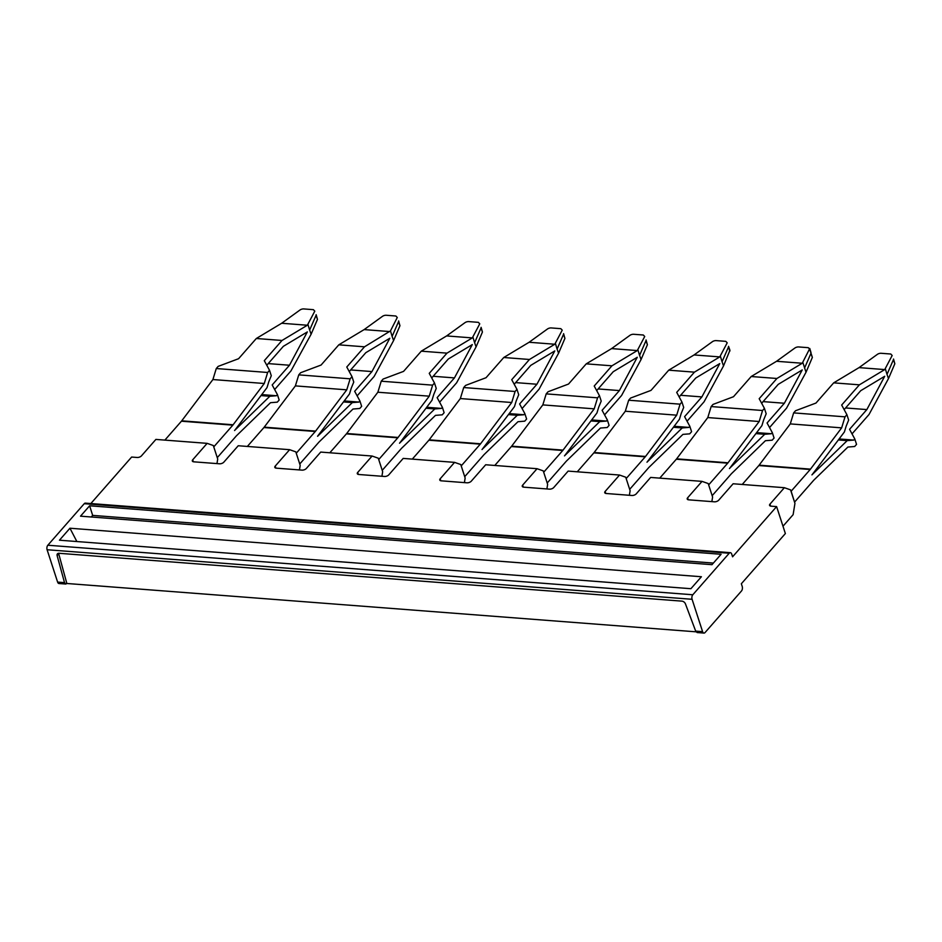 <?xml version="1.0" encoding="UTF-8"?>
<svg xmlns="http://www.w3.org/2000/svg" width="942" height="942" viewBox="0 0 942 942"><rect width="100%" height="100%" fill="white"/><g stroke="black" fill="none" stroke-linecap="round" stroke-linejoin="round"><path stroke-width="1.41" d="M758.816 465.548L810.202 469.505L791.139 491.229L794.506 502.004M838.769 439.419L850.72 440.338A19.57 10.88 94.4 0 0 850.803 440.326L853.817 440.079L854.794 438.972L856.549 444.365L854.665 446.508L847.894 447.05L814.018 479.949A8.16 4.533 -85.6 0 0 813.817 480.149A8.16 4.533 -85.6 0 0 813.7 480.279L794.636 502.015M811.945 474.886A14.683 8.16 94.4 0 0 812.157 474.638A14.683 8.16 -85.6 0 1 812.475 474.332A14.683 8.16 -85.6 0 1 812.51 474.297L812.44 474.297M812.157 474.638L844.385 431.966L846.152 426.22A19.57 10.88 -85.6 0 1 846.175 426.114L848.66 420.085L846.905 414.692L845.021 416.835L841.653 427.856L810.202 469.505M841.653 427.856L790.279 423.9L759.111 465.183A8.16 4.533 94.4 0 1 758.934 465.419A8.16 4.533 94.4 0 1 758.816 465.56L742.225 484.459M850.72 440.338L847.199 440.62L812.51 474.297M847.199 440.62L838.368 439.938M845.021 416.835L793.647 412.89L790.279 423.9M884.738 369.582L859.045 367.615L877.355 354.369A3.262 1.543 163.5 0 1 881.182 353.285L890.767 354.015L892.168 355.499L884.738 369.582L859.387 384.831L833.694 382.852L815.972 403.058L795.519 410.747L793.647 412.89M846.905 414.692L841.665 405.036L859.387 384.831M893.511 359.02L894.841 363.742L888.494 378.566L869.03 414.492L852.027 433.885M845.586 407.957L866.852 409.582L884.715 376.27L860.717 390.695L844.138 409.605M859.045 367.615L833.694 382.852M853.817 440.079L839.11 438.96M854.794 438.972L849.554 429.317L866.852 409.582M894.841 363.742L893.416 359.726L887.011 374.41L885.362 368.923M888.494 378.566L887.023 374.41M281.67 323.259L299.98 310.012A3.262 1.543 163.5 0 1 303.807 308.929L313.392 309.671L314.793 311.154L307.363 325.237L281.67 323.259L256.318 338.496L238.597 358.702L218.144 366.391L216.271 368.534L212.904 379.544L181.735 420.827A8.16 4.533 94.4 0 1 181.559 421.062A8.16 4.533 94.4 0 1 181.441 421.192L164.862 440.114M316.135 314.663L317.466 319.385L311.119 334.21L290.937 370.96A14.683 8.16 -85.6 0 1 290.701 371.219L274.652 389.529M317.466 319.385L316.041 315.37L309.635 330.053L307.987 324.566M311.119 334.21L309.647 330.053M307.363 325.237L282.011 340.474L256.318 338.496M268.211 363.6L289.477 365.237L307.339 331.914L283.342 346.338L266.763 365.249M282.011 340.474L281.293 341.287A14.683 8.16 -85.6 0 0 281.057 341.557L264.29 360.68L269.53 370.336L267.646 372.479L216.271 368.534M289.477 365.237L272.179 384.96L277.419 394.616L279.173 400.009L277.289 402.152L270.519 402.693L236.642 435.604A8.16 4.533 -85.6 0 0 236.442 435.793A8.16 4.533 -85.6 0 0 236.324 435.922L217.261 457.659L213.763 446.885L232.827 425.148A8.16 4.533 94.4 0 0 232.933 425.007A8.16 4.533 94.4 0 0 233.121 424.771L181.735 420.827M234.57 430.541A14.683 8.16 94.4 0 0 234.782 430.294A14.683 8.16 94.4 0 0 235.076 429.917A14.683 8.16 94.4 0 0 235.111 429.87L267.01 387.609L268.764 381.887A19.57 10.88 -85.6 0 1 268.8 381.757L271.284 375.728L269.53 370.336M267.646 372.479L264.278 383.5L212.904 379.544M277.419 394.616L276.442 395.734L261.735 394.604M276.442 395.734L273.427 395.97A19.57 10.88 -85.6 0 1 273.357 395.981L269.824 396.264L235.135 429.941A14.683 8.16 -85.6 0 0 235.1 429.988L235.135 429.941M264.278 383.5L233.121 424.771M269.824 396.264L260.993 395.581M676.627 458.848A8.16 4.533 94.4 0 1 676.45 459.084A8.16 4.533 94.4 0 1 676.332 459.213L727.707 463.17A8.16 4.533 94.4 0 0 727.836 463.028A8.16 4.533 94.4 0 0 728.013 462.793L759.181 421.51L707.795 417.565L676.627 458.848L728.013 462.793M727.719 463.158L708.655 484.894L712.164 495.68L731.216 473.944A8.16 4.533 -85.6 0 1 731.333 473.814A8.16 4.533 -85.6 0 1 731.534 473.614L765.41 440.715L772.181 440.173L774.065 438.03L772.31 432.637L767.071 422.982L784.368 403.247L763.102 401.61M772.31 432.637L771.333 433.744L768.319 433.991A19.57 10.88 -85.6 0 1 768.248 433.991L764.716 434.286L729.956 467.962M729.461 468.551A14.683 8.16 -85.6 0 1 729.685 468.315A14.683 8.16 -85.6 0 1 729.991 467.997A14.683 8.16 -85.6 0 1 730.026 467.962M729.673 468.304A14.683 8.16 94.4 0 0 729.968 467.938A14.683 8.16 94.4 0 0 730.003 467.891L761.901 425.631L763.656 419.908A19.57 10.88 -85.6 0 1 763.703 419.779L766.176 413.75L764.421 408.357L762.549 410.5L759.181 421.51M764.716 434.286L755.884 433.603M762.549 410.5L711.163 406.555L707.795 417.565M711.163 406.555L713.035 404.412L733.488 396.723L751.21 376.517L776.903 378.484L759.181 398.702L764.421 408.357M811.003 352.626L809.779 348.481L802.254 363.247L776.561 361.281L794.871 348.034A3.262 1.543 163.5 0 1 798.698 346.95L808.283 347.68L809.684 349.164L812.357 357.407L806.022 372.231L786.546 408.157L769.543 427.55M784.368 403.247L802.231 369.935L778.233 384.36L761.654 403.258M802.254 363.247L776.903 378.484M751.21 376.517L776.561 361.281M771.333 433.744L756.638 432.613M806.022 372.231L802.878 362.576M812.357 357.407L810.932 353.38L804.539 368.075M676.332 459.213L659.753 478.124M719.77 356.912L694.077 354.946L712.388 341.699A3.262 1.543 163.5 0 1 716.214 340.615L725.799 341.345L727.2 342.829L719.77 356.912L694.419 372.149L668.726 370.182L651.004 390.388L630.551 398.077L628.679 400.209L680.065 404.165L676.697 415.175L625.311 411.23L594.143 452.513A8.16 4.533 94.4 0 1 593.966 452.737A8.16 4.533 94.4 0 1 593.849 452.878L645.235 456.823L626.171 478.56L629.68 489.345L648.732 467.609A8.16 4.533 -85.6 0 1 648.85 467.479A8.16 4.533 -85.6 0 1 649.05 467.279L682.938 434.38L689.697 433.838L691.581 431.695L689.827 426.302L684.587 416.647L701.884 396.912L680.619 395.275M645.235 456.823A8.16 4.533 94.4 0 0 645.352 456.693A8.16 4.533 94.4 0 0 645.529 456.458L676.697 415.175M646.989 462.216A14.683 8.16 94.4 0 0 647.189 461.969A14.683 8.16 -85.6 0 1 647.507 461.662A14.683 8.16 -85.6 0 1 647.543 461.627L647.472 461.615M647.189 461.969L679.429 419.296L681.172 413.562A19.57 10.88 -85.6 0 1 681.219 413.432L683.692 407.415L681.937 402.022L680.065 404.165M593.849 452.878L577.269 471.789M685.764 427.656A19.57 10.88 94.4 0 0 685.835 427.656L673.813 426.726L685.764 427.656L682.232 427.939L647.543 461.627M628.679 400.209L625.311 411.23M682.232 427.939L673.412 427.268M681.937 402.022L676.697 392.367L694.419 372.149M701.884 396.912L719.747 363.6L695.749 378.025L679.17 396.923M694.077 354.946L668.726 370.182M685.835 427.656L688.849 427.409L689.827 426.302M729.932 350.283L723.538 365.896L704.063 401.822L687.059 421.204M728.543 346.338L729.932 350.271M688.849 427.409L674.154 426.279M729.873 351.072L728.46 347.045L722.055 361.74L720.394 356.241M723.538 365.896L722.067 361.74M637.287 350.577L611.593 348.599L629.915 335.352A3.262 1.543 163.5 0 1 633.731 334.28L643.315 335.011L644.717 336.494L637.287 350.577L611.935 365.814L586.242 363.848L568.521 384.053L548.079 391.742L546.195 393.874L597.581 397.83L594.214 408.84L542.827 404.895L511.671 446.178A8.16 4.533 94.4 0 1 511.482 446.402A8.16 4.533 94.4 0 1 511.365 446.543L562.751 450.488L543.687 472.225L547.196 483.01L566.248 461.274A8.16 4.533 -85.6 0 1 566.377 461.144A8.16 4.533 -85.6 0 1 566.566 460.944L600.454 428.045L607.225 427.503L609.097 425.36L607.343 419.967L602.103 410.312L619.4 390.577L598.135 388.94M562.751 450.488A8.16 4.533 94.4 0 0 562.869 450.358A8.16 4.533 94.4 0 0 563.045 450.123L594.214 408.84M564.505 455.881A14.683 8.16 94.4 0 0 564.717 455.634A14.683 8.16 -85.6 0 1 565.023 455.327A14.683 8.16 -85.6 0 1 565.059 455.292L564.988 455.28M564.717 455.634L596.945 412.961L598.688 407.227A19.57 10.88 -85.6 0 1 598.735 407.097L601.208 401.08L599.453 395.687L597.581 397.83M511.365 446.543L494.785 465.454M591.317 420.403L603.28 421.321L599.748 421.604L565.059 455.292M546.195 393.874L542.827 404.895M599.748 421.604L590.928 420.933M599.453 395.687L594.214 386.032L611.935 365.814M619.4 390.577L637.275 357.265L613.266 371.69L596.686 390.589M611.593 348.599L586.242 363.848M603.28 421.321A19.57 10.88 94.4 0 0 603.351 421.321L606.377 421.074L607.343 419.967M646.047 339.956L647.401 344.737L641.055 359.561L621.579 395.487L604.576 414.869M606.377 421.074L591.67 419.944M647.401 344.737L645.976 340.71L639.571 355.405L637.922 349.906M641.055 359.561L639.583 355.393M554.803 344.242L529.11 342.264L547.432 329.017A3.262 1.543 163.5 0 1 551.247 327.934L560.831 328.676L562.233 330.159L554.803 344.242L529.451 359.479L503.77 357.501L486.037 377.718L465.595 385.408L463.711 387.539L515.097 391.483L511.73 402.505L460.344 398.56L429.187 439.843A8.16 4.533 94.4 0 1 428.999 440.067A8.16 4.533 94.4 0 1 428.881 440.208L480.267 444.153L461.215 465.89L464.712 476.676L483.776 454.939A8.16 4.533 -85.6 0 1 483.894 454.809A8.16 4.533 -85.6 0 1 484.082 454.609L517.97 421.71L524.741 421.156L526.613 419.025L524.859 413.632L519.619 403.965L536.928 384.242L515.651 382.605M480.267 444.153A8.16 4.533 94.4 0 0 480.385 444.012A8.16 4.533 94.4 0 0 480.561 443.788L511.73 402.505M482.021 449.546A14.683 8.16 94.4 0 0 482.233 449.299L514.462 406.626L516.216 400.892A19.57 10.88 -85.6 0 1 516.251 400.762L518.724 394.745L516.97 389.352L515.097 391.483M428.881 440.208L412.302 459.119M520.808 414.986A19.57 10.88 94.4 0 0 520.867 414.986L508.845 414.056L520.808 414.986L517.264 415.269L482.575 448.957M463.711 387.539L460.344 398.56M517.264 415.269L508.445 414.598M516.97 389.352L511.73 379.685L529.451 359.479M536.928 384.242L554.791 350.919L530.782 365.355L514.214 384.254M529.11 342.264L503.77 357.501M520.867 414.986L523.893 414.739L524.859 413.632M563.575 333.656L564.917 338.402L558.571 353.226L539.095 389.152L522.103 408.534M523.893 414.739L509.186 413.609M564.917 338.402L563.493 334.375L557.087 349.058L555.439 343.571M558.571 353.226L557.099 349.058M472.319 337.907L446.626 335.929L464.948 322.682A3.262 1.543 163.5 0 1 468.763 321.599L478.348 322.341L479.761 323.824L472.319 337.907L446.967 353.144L421.286 351.166L403.565 371.383L383.111 379.061L381.227 381.204L432.613 385.148L429.246 396.17L377.86 392.225L346.703 433.497A8.16 4.533 94.4 0 1 346.515 433.732A8.16 4.533 94.4 0 1 346.397 433.873L397.783 437.818L378.731 459.555L382.228 470.341L401.292 448.604A8.16 4.533 -85.6 0 1 401.41 448.474A8.16 4.533 -85.6 0 1 401.598 448.274L435.487 415.375L442.257 414.821L444.129 412.69L442.375 407.297L437.135 397.63L454.444 377.907L433.167 376.27M397.783 437.818A8.16 4.533 94.4 0 0 397.901 437.677A8.16 4.533 94.4 0 0 398.089 437.453L429.246 396.17M399.538 443.211A14.683 8.16 94.4 0 0 399.749 442.964A14.683 8.16 -85.6 0 1 400.056 442.658A14.683 8.16 -85.6 0 1 400.103 442.622L400.02 442.61M399.749 442.964L431.978 400.291L433.732 394.533A19.57 10.88 -85.6 0 1 433.767 394.427L436.24 388.41L434.486 383.017L432.613 385.148M346.397 433.873L329.818 452.784M438.324 408.651A19.57 10.88 94.4 0 0 438.383 408.64L426.361 407.721L438.324 408.651L434.792 408.934L400.103 442.622M381.227 381.204L377.86 392.225M434.792 408.934L425.961 408.263M434.486 383.017L429.246 373.35L446.967 353.144M454.444 377.907L472.307 344.584L448.298 359.02L431.73 377.919M446.626 335.929L421.286 351.166M438.383 408.64L441.409 408.404L442.375 407.297M481.091 327.333L482.434 332.055L476.087 346.88L456.611 382.817L439.62 402.199M441.409 408.404L426.702 407.274M482.434 332.055L481.009 328.04L474.603 342.723L472.955 337.236M476.087 346.88L474.615 342.723M389.835 331.572L364.154 329.594L382.464 316.347A3.262 1.543 163.5 0 1 386.291 315.264L395.875 316.006L397.277 317.489L390.471 330.901L364.495 346.809L346.774 367.015L352.014 376.682L350.13 378.814L346.762 389.835L295.388 385.89L264.219 427.162A8.16 4.533 94.4 0 1 264.043 427.397A8.16 4.533 94.4 0 1 263.925 427.538L315.299 431.483L296.247 453.22L299.744 463.994L318.808 442.269A8.16 4.533 -85.6 0 1 318.926 442.128A8.16 4.533 -85.6 0 1 319.114 441.939L353.003 409.028L359.773 408.487L361.646 406.343L359.903 400.962L354.663 391.295L371.96 371.572L350.695 369.935M315.299 431.483A8.16 4.533 94.4 0 0 315.417 431.342A8.16 4.533 94.4 0 0 315.605 431.118L346.762 389.835M352.014 376.682L353.756 382.063L351.284 388.092A19.57 10.88 -85.6 0 0 351.248 388.198L349.494 393.956L317.595 436.205A14.683 8.16 -85.6 0 1 317.56 436.264M263.925 427.538L247.334 446.449M355.84 402.316A19.57 10.88 94.4 0 0 355.911 402.305L343.889 401.386L355.84 402.316L352.308 402.599L317.619 436.276M350.13 378.814L298.755 374.869L295.388 385.89M352.308 402.599L343.477 401.916M364.495 346.809L338.802 344.831L321.081 365.049L300.628 372.726L298.755 374.869M371.96 371.572L389.823 338.249L365.826 352.673L349.247 371.584M364.154 329.594L338.802 344.831M355.911 402.305L358.926 402.069L359.903 400.962M398.596 320.939L399.95 325.72L393.603 340.545L374.127 376.482L357.136 395.864M358.926 402.069L344.219 400.939M399.95 325.72L398.525 321.705L392.119 336.388L390.471 330.901M393.603 340.545L392.131 336.388M59.452 540.202L690.91 588.703L701.401 576.74L69.944 528.226L59.452 540.202M69.944 528.226L76.867 541.532M692.087 599.289L47.1 549.739A3.262 1.813 -85.6 0 1 47.83 545.23L84.25 503.687L729.226 553.237L692.806 594.767A3.262 1.813 -85.6 0 0 692.087 599.289L702.591 631.646A3.262 1.813 -85.6 0 0 703.945 633.071L697.127 632.541L695.691 631.116L685.458 603.904A3.262 2.178 41.2 0 0 681.937 601.137L59.005 553.284A3.262 2.178 -138.8 0 0 57.427 553.837A3.262 2.178 -138.8 0 0 57.132 555.639L64.515 582.627L65.752 584.04L66.847 583.487L58.734 553.814L57.132 555.639M80.517 516.169L711.975 564.682L721.089 554.285L89.631 505.783L80.517 516.169M91.256 516.993L92.657 515.392L713.377 563.081M89.631 505.783L92.657 515.392M66.847 583.487L696.056 631.823M65.775 584.04L58.957 583.522A3.262 1.813 -85.6 0 1 57.615 582.097L47.1 549.739M729.226 553.237A3.262 1.813 -85.6 0 1 730.356 552.683A3.262 1.813 -85.6 0 1 731.71 554.108L732.582 556.804L776.608 506.596L785.369 533.549L741.342 583.757L742.214 586.454A3.262 1.813 -85.6 0 1 741.495 590.975L705.075 632.518A3.262 1.813 -85.6 0 1 703.945 633.071M84.25 503.687A3.262 1.813 -85.6 0 1 85.369 503.134L730.356 552.683M782.99 526.225L793.129 514.662L794.942 503.358L790.562 489.875L784.368 487.697L769.967 504.135A3.262 1.613 -18 0 0 769.567 505.348A3.262 1.613 -18 0 0 771.062 506.172L776.608 506.596M711.858 501.615L712.599 497.023L708.219 483.552L702.026 481.374L650.639 477.429L636.239 493.855A3.262 1.613 -18 0 1 631.929 495.48L606.236 493.502A3.262 1.613 162 0 1 604.74 492.69A3.262 1.613 162 0 1 605.129 491.465L619.542 475.039L568.156 471.094L553.755 487.52A3.262 1.613 -18 0 1 549.445 489.145L523.752 487.167A3.262 1.613 162 0 1 522.257 486.355A3.262 1.613 162 0 1 522.657 485.13L537.058 468.704L485.683 464.759L471.271 481.185A3.262 1.613 -18 0 1 466.961 482.81L441.268 480.832A3.262 1.613 162 0 1 439.773 480.008A3.262 1.613 162 0 1 440.173 478.795L454.574 462.369L403.2 458.413L388.787 474.85A3.262 1.613 -18 0 1 384.477 476.464L358.796 474.497A3.262 1.613 162 0 1 357.289 473.673A3.262 1.613 162 0 1 357.689 472.46L372.102 456.034L320.716 452.078L306.303 468.515A3.262 1.613 -18 0 1 302.005 470.129L276.312 468.162A3.262 1.613 162 0 1 274.805 467.338A3.262 1.613 162 0 1 275.205 466.125L289.618 449.687L238.232 445.743L223.819 462.181A3.262 1.613 -18 0 1 219.521 463.794L193.828 461.827A3.262 1.613 162 0 1 192.321 461.003A3.262 1.613 162 0 1 192.721 459.79L207.134 443.352L155.889 439.419L141.477 455.846A3.262 1.613 162 0 1 137.167 457.471L131.633 457.047L90.844 503.546M629.374 495.28L630.116 490.688L625.735 477.217L619.542 475.039M546.902 488.945L547.632 484.353L543.251 470.882L537.058 468.704M464.418 482.61L465.148 478.018L460.768 464.536L454.574 462.369M381.934 476.275L382.664 471.683L378.284 458.201L372.102 456.034M299.45 469.94L300.192 465.348L295.812 451.866L289.618 449.687M702.026 481.374L687.613 497.812A3.262 1.613 162 0 0 687.213 499.024A3.262 1.613 162 0 0 688.72 499.837L714.413 501.815A3.262 1.613 -18 0 0 718.711 500.19L733.123 483.764L784.368 487.697M207.134 443.352L213.328 445.531L217.708 459.013L216.966 463.605M759.111 465.183L810.497 469.128M838.78 439.408L850.803 440.326M273.427 395.97L261.405 395.051L273.357 395.981M181.441 421.204L232.815 425.148M768.319 433.991L756.296 433.073L768.248 433.991M594.143 452.513L645.529 456.458M511.671 446.178L563.045 450.123M591.329 420.391L603.351 421.321M429.187 439.843L480.561 443.788M346.703 433.497L398.089 437.453M264.219 427.162L315.605 431.118M47.83 545.23L692.806 594.767M64.515 582.627L57.615 582.097M695.691 631.116L702.591 631.646M770.603 506.101L769.967 504.135M687.613 497.812L688.261 499.766M605.129 491.465L605.777 493.431M522.657 485.13L523.293 487.096M440.173 478.795L440.809 480.761M357.689 472.46L358.325 474.427M275.205 466.125L275.841 468.092M192.721 459.79L193.357 461.757"/></g></svg>
